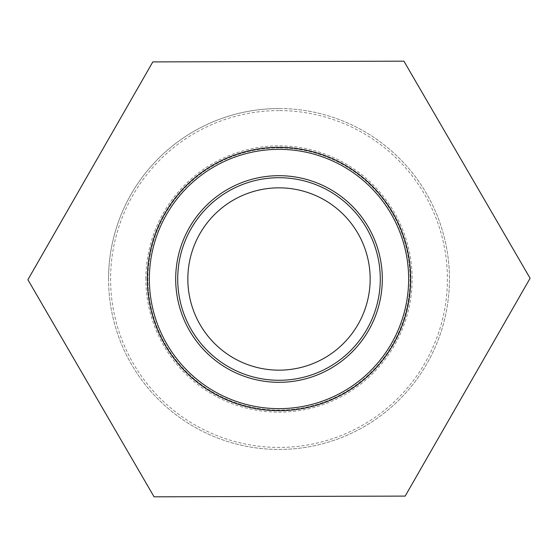 <?xml version="1.0" encoding="UTF-8"?>
<svg xmlns="http://www.w3.org/2000/svg" width="558" height="558" viewBox="0 0 558 558"><rect width="100%" height="100%" fill="white"/><g stroke="black" fill="none" stroke-linecap="round" stroke-linejoin="round"><path stroke-width="0.42" stroke-dasharray="2.79 2.09" d="M279 177.716A101.284 101.284 0 0 1 380.284 279A101.284 101.284 0 0 1 279 380.284A101.284 101.284 0 0 1 177.716 279A101.284 101.284 0 0 1 279 177.716M279 147.326A131.674 131.674 0 0 1 393.034 344.837A131.674 131.674 0 0 1 164.966 344.837A131.674 131.674 0 0 1 279 147.326M279 147.891A131.109 131.109 0 0 0 147.891 279A131.109 131.109 0 0 0 279 410.109A131.109 131.109 0 0 0 410.109 279A131.109 131.109 0 0 0 279 147.891A131.109 131.109 0 0 1 410.109 279A131.109 131.109 0 0 1 279 410.109A131.109 131.109 0 0 1 147.891 279A131.109 131.109 0 0 1 279 147.891M108.552 279A170.448 170.448 0 0 1 279 108.552A170.448 170.448 0 0 1 449.448 279A170.448 170.448 0 0 1 279 449.448A170.448 170.448 0 0 1 108.552 279M279 108.552A170.448 170.448 0 0 1 426.612 364.221A170.448 170.448 0 0 1 131.388 364.221A170.448 170.448 0 0 1 279 108.552M403.922 61.178L152.822 61.903L27.9 279.725L154.078 496.822L405.178 496.097L530.1 278.275L403.922 61.178M279 187.844A91.156 91.156 0 0 1 370.156 279A91.156 91.156 0 0 1 279 370.156A91.156 91.156 0 0 1 187.844 279A91.156 91.156 0 0 1 279 187.844M145.861 279A133.139 133.139 0 0 1 279 145.861A133.139 133.139 0 0 1 412.139 279A133.139 133.139 0 0 1 279 412.139A133.139 133.139 0 0 1 145.861 279M279 110.582A168.418 168.418 0 0 0 110.582 279A168.418 168.418 0 0 0 279 447.418A168.418 168.418 0 0 0 447.418 279A168.418 168.418 0 0 0 279 110.582"/><path stroke-width="0.84" d="M177.716 279A101.284 101.284 0 0 1 279 177.716A101.284 101.284 0 0 1 380.284 279A101.284 101.284 0 0 1 279 380.284A101.284 101.284 0 0 1 177.716 279M279 147.326A131.674 131.674 0 0 0 147.326 279A131.674 131.674 0 0 0 279 410.674A131.674 131.674 0 0 0 410.674 279A131.674 131.674 0 0 0 279 147.326M152.822 61.903L403.922 61.178L530.1 278.275L405.178 496.097L154.078 496.822L27.9 279.725L152.822 61.903M279 187.844A91.156 91.156 0 0 1 370.156 279A91.156 91.156 0 0 1 279 370.156A91.156 91.156 0 0 1 187.844 279A91.156 91.156 0 0 1 279 187.844M279 175.686A103.314 103.314 0 0 0 175.686 279A103.314 103.314 0 0 0 279 382.314A103.314 103.314 0 0 0 382.314 279A103.314 103.314 0 0 0 279 175.686M279 149.349A129.651 129.651 0 0 1 408.651 279A129.651 129.651 0 0 1 279 408.651A129.651 129.651 0 0 1 149.349 279A129.651 129.651 0 0 1 279 149.349"/></g></svg>
